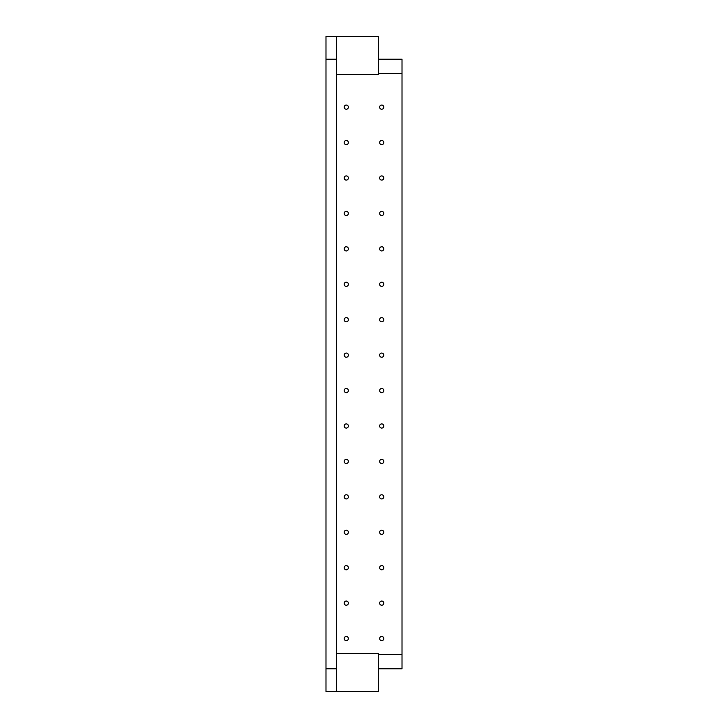 <?xml version="1.0" encoding="UTF-8"?>
<svg xmlns="http://www.w3.org/2000/svg" width="728" height="728" viewBox="0 0 728 728"><rect width="100%" height="100%" fill="white"/><g stroke="black" fill="none" stroke-linecap="round" stroke-linejoin="round"><path stroke-width="1.09" d="M348.375 603.139A2.093 2.093 0 0 1 345.236 604.95A2.093 2.093 0 0 1 345.236 601.328A2.093 2.093 0 0 1 348.375 603.139M383.802 603.139A2.093 2.093 0 0 1 380.671 604.95A2.093 2.093 0 0 1 380.671 601.328A2.093 2.093 0 0 1 383.802 603.139M348.375 567.713A2.093 2.093 0 0 1 345.236 569.524A2.093 2.093 0 0 1 345.236 565.893A2.093 2.093 0 0 1 348.375 567.713M383.802 567.713A2.093 2.093 0 0 1 380.671 569.524A2.093 2.093 0 0 1 380.671 565.893A2.093 2.093 0 0 1 383.802 567.713M348.375 532.277A2.093 2.093 0 0 1 345.236 534.088A2.093 2.093 0 0 1 345.236 530.466A2.093 2.093 0 0 1 348.375 532.277M383.802 532.277A2.093 2.093 0 0 1 380.671 534.088A2.093 2.093 0 0 1 380.671 530.466A2.093 2.093 0 0 1 383.802 532.277M348.375 496.851A2.093 2.093 0 0 1 345.236 498.662A2.093 2.093 0 0 1 345.236 495.04A2.093 2.093 0 0 1 348.375 496.851M383.802 496.851A2.093 2.093 0 0 1 380.671 498.662A2.093 2.093 0 0 1 380.671 495.04A2.093 2.093 0 0 1 383.802 496.851M348.375 461.425A2.093 2.093 0 0 1 345.236 463.236A2.093 2.093 0 0 1 345.236 459.614A2.093 2.093 0 0 1 348.375 461.425M383.802 461.425A2.093 2.093 0 0 1 380.671 463.236A2.093 2.093 0 0 1 380.671 459.614A2.093 2.093 0 0 1 383.802 461.425M348.375 425.998A2.093 2.093 0 0 1 345.236 427.809A2.093 2.093 0 0 1 345.236 424.187A2.093 2.093 0 0 1 348.375 425.998M383.802 425.998A2.093 2.093 0 0 1 380.671 427.809A2.093 2.093 0 0 1 380.671 424.187A2.093 2.093 0 0 1 383.802 425.998M348.375 390.572A2.093 2.093 0 0 1 345.236 392.383A2.093 2.093 0 0 1 345.236 388.761A2.093 2.093 0 0 1 348.375 390.572M383.802 390.572A2.093 2.093 0 0 1 380.671 392.383A2.093 2.093 0 0 1 380.671 388.761A2.093 2.093 0 0 1 383.802 390.572M348.375 355.146A2.093 2.093 0 0 1 345.236 356.957A2.093 2.093 0 0 1 345.236 353.335A2.093 2.093 0 0 1 348.375 355.146M383.802 355.146A2.093 2.093 0 0 1 380.671 356.957A2.093 2.093 0 0 1 380.671 353.335A2.093 2.093 0 0 1 383.802 355.146M348.375 319.719A2.093 2.093 0 0 1 345.236 321.53A2.093 2.093 0 0 1 345.236 317.899A2.093 2.093 0 0 1 348.375 319.719M383.802 319.719A2.093 2.093 0 0 1 380.671 321.53A2.093 2.093 0 0 1 380.671 317.899A2.093 2.093 0 0 1 383.802 319.719M348.375 284.284A2.093 2.093 0 0 1 345.236 286.104A2.093 2.093 0 0 1 345.236 282.473A2.093 2.093 0 0 1 348.375 284.284M383.802 284.284A2.093 2.093 0 0 1 380.671 286.104A2.093 2.093 0 0 1 380.671 282.473A2.093 2.093 0 0 1 383.802 284.284M348.375 248.858A2.093 2.093 0 0 1 345.236 250.669A2.093 2.093 0 0 1 345.236 247.047A2.093 2.093 0 0 1 348.375 248.858M383.802 248.858A2.093 2.093 0 0 1 380.671 250.669A2.093 2.093 0 0 1 380.671 247.047A2.093 2.093 0 0 1 383.802 248.858M348.375 213.431A2.093 2.093 0 0 1 345.236 215.242A2.093 2.093 0 0 1 345.236 211.621A2.093 2.093 0 0 1 348.375 213.431M383.802 213.431A2.093 2.093 0 0 1 380.671 215.242A2.093 2.093 0 0 1 380.671 211.621A2.093 2.093 0 0 1 383.802 213.431M348.375 178.005A2.093 2.093 0 0 1 345.236 179.816A2.093 2.093 0 0 1 345.236 176.194A2.093 2.093 0 0 1 348.375 178.005M383.802 178.005A2.093 2.093 0 0 1 380.671 179.816A2.093 2.093 0 0 1 380.671 176.194A2.093 2.093 0 0 1 383.802 178.005M348.375 142.579A2.093 2.093 0 0 1 345.236 144.39A2.093 2.093 0 0 1 345.236 140.768A2.093 2.093 0 0 1 348.375 142.579M383.802 142.579A2.093 2.093 0 0 1 380.671 144.39A2.093 2.093 0 0 1 380.671 140.768A2.093 2.093 0 0 1 383.802 142.579M348.375 107.153A2.093 2.093 0 0 1 345.236 108.963A2.093 2.093 0 0 1 345.236 105.342A2.093 2.093 0 0 1 348.375 107.153M383.802 638.565A2.093 2.093 0 0 1 380.671 640.376A2.093 2.093 0 0 1 380.671 636.754A2.093 2.093 0 0 1 383.802 638.565M348.375 638.565A2.093 2.093 0 0 1 345.236 640.376A2.093 2.093 0 0 1 345.236 636.754A2.093 2.093 0 0 1 348.375 638.565M336.454 74.584L378.296 74.584L378.296 36.4L336.454 36.4L336.454 691.6L325.989 691.6L325.989 668.759L336.454 668.759M336.454 59.241L325.989 59.241L325.989 36.4L336.454 36.4M378.296 59.241L402.011 59.241L402.011 668.759L378.296 668.759M378.296 654.463L402.011 654.463M402.011 73.537L378.296 73.537M336.454 691.6L378.296 691.6L378.296 653.416L336.454 653.416M325.989 59.241L325.989 668.759M383.802 107.153A2.093 2.093 0 0 1 380.671 108.963A2.093 2.093 0 0 1 380.671 105.342A2.093 2.093 0 0 1 383.802 107.153"/></g></svg>
